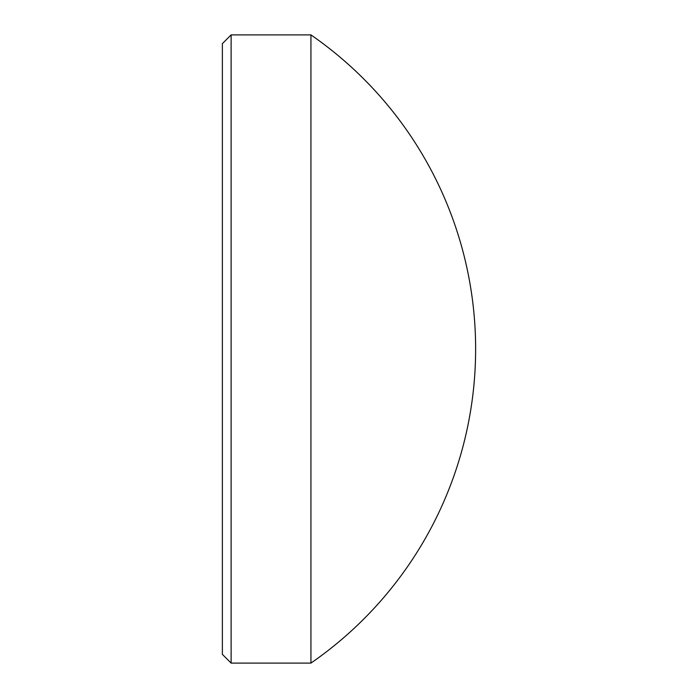 <?xml version="1.0" encoding="UTF-8"?>
<svg xmlns="http://www.w3.org/2000/svg" width="698" height="698" viewBox="0 0 698 698"><rect width="100%" height="100%" fill="white"/><g stroke="black" fill="none" stroke-linecap="round" stroke-linejoin="round"><path stroke-width="1.05" d="M231.117 663.1L231.117 34.9L222.374 43.642L222.374 654.358L231.117 663.1L310.933 663.1A381.867 381.867 0 0 0 310.933 34.9L310.933 663.1M231.117 34.9L310.933 34.9"/></g></svg>
